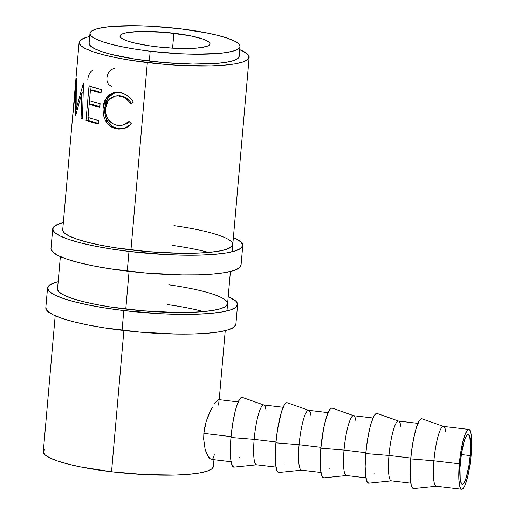 <?xml version="1.0" encoding="UTF-8"?>
<svg xmlns="http://www.w3.org/2000/svg" width="515" height="515" viewBox="0 0 515 515"><rect width="100%" height="100%" fill="white"/><g stroke="black" fill="none" stroke-linecap="round" stroke-linejoin="round"><path stroke-width="0.77" d="M128.975 251.417A95.397 16.1 -175 0 1 52.71 228.86A95.397 16.1 -175 0 1 63.339 222.57L60.023 223.497L54.571 226.066L52.697 229.059L54.481 232.362L59.849 235.851L68.592 239.391L80.372 242.848L94.747 246.08L111.156 248.977L128.975 251.417L127.25 271.141L128.975 251.417L166.055 254.584L183.9 255.189L200.354 255.099L214.787 254.326L226.639 252.884L235.464 250.844L240.911 248.282L242.784 245.288L241.001 241.986L233.398 237.447A95.397 16.1 -175 0 1 242.777 245.488A95.397 16.1 -175 0 1 128.975 251.417M52.71 228.86L50.985 248.578A95.397 16.1 5 0 0 127.25 271.141A95.397 16.1 5 0 0 241.052 265.206L242.777 245.488M208.659 252.44A85.355 14.407 5 0 0 172.229 245.365M173.954 225.647A85.355 14.407 -175 0 1 232.774 244.612A85.355 14.407 -175 0 1 130.952 249.917A85.355 14.407 -175 0 1 62.714 229.735L79.104 42.41M62.708 229.909L64.298 232.87L69.1 235.992L76.922 239.16L87.466 242.25L100.328 245.146L115.012 247.734L147.535 251.61L180.096 253.29L194.818 253.213L207.725 252.517L218.334 251.23L226.227 249.408L231.106 247.11L232.78 244.432M50.972 248.777L52.755 252.08L58.124 255.569L66.866 259.109L78.647 262.566L93.022 265.804L109.431 268.695L145.784 273.034L182.175 274.907L198.629 274.823L213.062 274.044L224.913 272.609L233.739 270.568L239.185 268L241.059 265.006M123.8 310.577A95.397 16.1 -175 0 1 47.535 288.02A95.397 16.1 -175 0 1 58.163 281.731L54.848 282.658L49.395 285.22L47.522 288.213L49.305 291.522L54.674 295.011L63.416 298.552L75.196 302.002L89.571 305.241L105.981 308.137L123.8 310.577L122.074 330.295L123.8 310.577L160.88 313.744L178.724 314.35L195.179 314.259L209.611 313.481L221.463 312.045L230.289 310.004L235.735 307.442L237.608 304.449L235.825 301.14L228.222 296.608A95.397 16.1 -175 0 1 237.602 304.648A95.397 16.1 -175 0 1 123.8 310.577M47.535 288.02L45.809 307.738A95.397 16.1 5 0 0 122.074 330.295A95.397 16.1 5 0 0 235.876 324.366L237.602 304.648M203.483 311.594A85.355 14.407 5 0 0 167.053 304.526M168.778 284.801A85.355 14.407 -175 0 1 227.598 303.773A85.355 14.407 -175 0 1 125.776 309.077A85.355 14.407 -175 0 1 57.538 288.889L60.364 256.618M57.532 289.07L59.122 292.024L63.924 295.147L71.746 298.314L82.291 301.41L95.153 304.307L109.837 306.895L142.359 310.77L174.92 312.451L189.642 312.373L202.549 311.678L213.159 310.391L221.051 308.569L225.93 306.271L227.604 303.593M45.796 307.938L47.58 311.24L52.948 314.729L61.691 318.27L73.471 321.727L87.846 324.965L104.255 327.855L140.608 332.188L176.999 334.068L193.453 333.978L207.886 333.205L219.738 331.763L228.563 329.729L234.01 327.16L235.883 324.167M460.301 463.088A25.106 4.526 -83.2 0 1 468.212 434.409A25.106 4.526 -83.2 0 1 470.176 455.588L461.318 454.533L470.176 455.588L470.626 446.441L469.777 436.759L468.315 434.428L467.395 434.686L466.39 435.89L464.285 440.924L461.498 453.367L459.972 467.826L460.223 479.42L460.7 481.918L462.161 484.242L463.082 483.984L464.086 482.78L466.191 477.753L468.978 465.309L470.176 455.588A25.106 4.526 -83.2 0 1 462.264 484.267A25.106 4.526 -83.2 0 1 460.301 463.088M468.805 429.426L443.396 426.394A30.128 5.433 96.8 0 0 433.9 460.809A30.128 5.433 -83.2 0 1 443.608 426.446L422.043 418.824A35.149 6.341 96.8 0 0 410.713 458.91L433.9 460.809L410.713 458.91A35.149 6.341 96.8 0 0 413.725 488.561L436.482 486.224A30.128 5.433 -83.2 0 1 433.9 460.809L459.309 463.835A30.128 5.433 -83.2 0 1 468.805 429.426A30.128 5.433 -83.2 0 1 471.167 454.835L469.725 466.5L467.601 477.07L465.116 484.943L463.854 487.473L462.65 488.915L461.543 489.224L460.577 488.387L459.792 486.43L458.871 479.51L459.309 463.835L433.9 460.809A30.128 5.433 96.8 0 0 436.263 486.218L461.672 489.25A30.128 5.433 -83.2 0 1 459.309 463.835L460.751 452.176L462.876 441.6L465.36 433.733L467.826 429.755L468.933 429.446L469.899 430.289L471.257 435.239L471.701 443.859L471.167 454.835A30.128 5.433 -83.2 0 1 461.672 489.25M376.999 413.429L375.712 413.796L374.302 415.483L371.36 422.525L369.937 427.611L367.459 439.945L365.779 453.554L388.967 455.447L365.779 453.554A35.149 6.341 96.8 0 0 368.792 483.205L391.548 480.862A30.128 5.433 -83.2 0 1 388.967 455.447L410.79 458.054L388.967 455.447A30.128 5.433 96.8 0 0 391.323 480.862L410.815 483.186M332.066 408.073L330.772 408.434L329.368 410.12L326.426 417.169L323.684 428.139L320.839 448.192L344.026 450.091L320.839 448.192A35.149 6.341 96.8 0 0 323.851 477.843L346.608 475.506A30.128 5.433 -83.2 0 1 344.026 450.091L365.856 452.691L344.026 450.091A30.128 5.433 96.8 0 0 346.389 475.506L365.882 477.83M287.132 402.717L285.838 403.078L284.435 404.764L281.486 411.807L277.585 429.233L275.905 442.836L299.093 444.735L275.905 442.836A35.149 6.341 96.8 0 0 278.918 472.487L301.674 470.15A30.128 5.433 -83.2 0 1 299.093 444.735L320.916 447.335L299.093 444.735A30.128 5.433 96.8 0 0 301.455 470.15L320.948 472.474M242.192 397.361L240.904 397.722L239.494 399.408L236.552 406.451L235.13 411.536L232.651 423.871L230.971 437.48L254.159 439.379L230.971 437.48A35.149 6.341 96.8 0 0 233.984 467.131L256.74 464.794A30.128 5.433 -83.2 0 1 254.159 439.379L275.982 441.979L254.159 439.379A30.128 5.433 96.8 0 0 256.515 464.788L276.008 467.111M173.883 33.224A45.185 7.628 -175 0 1 210.011 43.91A45.185 7.628 -175 0 1 156.103 46.723L173.671 48.223L189.919 48.468L196.749 48.101L206.547 46.453L209.129 45.236L210.017 43.82L209.174 42.256L206.631 40.601L202.492 38.921L190.099 35.754L165.103 32.329L140.074 31.479L127.623 32.529L123.445 33.494L120.864 34.711L119.976 36.127L120.819 37.698L123.362 39.346L127.501 41.026L133.082 42.661L147.663 45.565L156.103 46.723A45.185 7.628 -175 0 1 119.982 36.037A45.185 7.628 -175 0 1 173.883 33.224L172.577 48.165L173.883 33.224M150.18 51.223A75.312 12.708 -175 0 1 89.971 33.411A75.312 12.708 -175 0 1 179.812 28.724L206.83 32.941L218.18 35.496L227.482 38.219L234.389 41.02L238.625 43.775L240.029 46.382L238.554 48.745L234.248 50.773L227.282 52.382L217.922 53.515L193.543 54.197L179.452 53.721L150.18 51.223L136.115 49.292L123.156 47.007L111.813 44.451L102.504 41.728L95.603 38.928L91.367 36.179L89.964 33.565L91.438 31.203L95.745 29.181L102.71 27.565L112.064 26.432L136.449 25.75L150.535 26.226L179.812 28.724A75.312 12.708 -175 0 1 240.022 46.537A75.312 12.708 -175 0 1 150.18 51.223L149.318 61.079L150.18 51.223M89.971 33.411L89.108 43.273A75.312 12.708 5 0 0 149.318 61.079A75.312 12.708 5 0 0 239.16 56.399L240.022 46.537M89.7 36.514L85.645 37.601L80.771 39.893L79.098 42.571L80.688 45.526L85.49 48.648L93.312 51.822L103.856 54.912L116.718 57.809L131.402 60.397L163.924 64.272L180.52 65.411L211.208 65.875L224.115 65.18L234.724 63.892L242.617 62.07L247.496 59.772L249.17 57.094L247.58 54.139L239.752 49.646A85.355 14.407 -175 0 1 249.163 57.274A85.355 14.407 -175 0 1 147.341 62.579L130.952 249.917L147.341 62.579A85.355 14.407 -175 0 1 79.104 42.397A85.355 14.407 -175 0 1 89.7 36.52M55.189 315.772L43.305 451.578A85.355 14.407 5 0 0 111.543 471.766L123.896 330.514L111.543 471.766A85.355 14.407 5 0 0 213.365 466.461L213.95 459.715M125.776 309.077L129.072 271.353L125.776 309.077M132.812 101.12L133.379 102.067L130.604 103.76L128.428 100.895L125.737 98.61L122.718 97.02L118.257 95.951L114.452 96.215L110.017 98.436L106.882 102.633L105.498 108.189L105.878 114.182L108.24 119.564L112.199 123.471L117.201 125.357L120.368 125.557L123.516 124.952L126.452 123.536L129.053 121.463L131.467 123.89L128.351 126.606L124.714 128.389L118.849 129.143L113.455 127.932L110.281 126.22L107.564 123.697L105.446 120.484L104.165 117.426L103.354 114.156L103.032 109.083L103.689 103.876L104.777 100.612L108.504 95.462L110.976 93.73L113.815 92.661L116.873 92.32L121.012 92.809L123.89 93.711L127.566 95.674L130.816 98.5L132.812 101.12M86.005 120.394L89.024 85.889A85.355 14.407 5 0 0 101.346 89.552L101.037 93.086A85.355 14.407 -175 0 1 90.434 90.022L89.501 100.637A85.355 14.407 5 0 0 100.11 103.708L99.794 107.249A85.355 14.407 -175 0 1 89.192 104.178L88.033 117.452A85.355 14.407 5 0 0 98.635 120.523L98.326 124.057A85.355 14.407 -175 0 1 86.005 120.394L88.129 120.349L98.378 123.465A82.844 13.982 5 0 1 88.129 120.349L88.368 117.562L88.129 120.349L86.005 120.394L98.326 124.057L98.635 120.523A85.355 14.407 -175 0 1 88.033 117.452L89.192 104.178L91.264 104.114A82.844 13.982 5 0 0 99.852 106.657A82.844 13.982 5 0 1 91.264 104.114L89.192 104.178A85.355 14.407 -175 0 0 99.794 107.249L100.11 103.708A85.355 14.407 -175 0 1 89.501 100.637L90.434 90.022L92.5 89.958A82.844 13.982 5 0 0 101.088 92.494A82.844 13.982 5 0 1 92.5 89.958L90.434 90.022A85.355 14.407 -175 0 0 101.037 93.086L101.346 89.552L89.024 85.889L86.005 120.394M81.879 92.964L75.692 115.418A85.355 14.407 -175 0 1 75.518 115.289L75.596 88.097L73.175 112.399A85.355 14.407 -175 0 1 73.066 111.852L76.284 78.145A85.355 14.407 5 0 0 76.317 78.222L76.136 109.154L83.282 83.552A85.355 14.407 5 0 0 83.469 83.642L82.458 119.036A85.355 14.407 -175 0 1 81.067 118.437L81.879 92.964L83.179 92.983L81.879 92.964L81.067 118.437L82.471 118.444L81.067 118.437A85.355 14.407 -175 0 0 82.458 119.036L83.469 83.642A85.355 14.407 -175 0 1 83.282 83.552L76.136 109.154L77.224 109.199L76.136 109.154L76.317 78.222A85.355 14.407 -175 0 1 76.284 78.145L73.066 111.852A85.355 14.407 -175 0 0 73.175 112.399L75.596 88.097L75.518 115.289A85.355 14.407 -175 0 0 75.692 115.418L81.879 92.964M231.048 436.623L203.856 433.379L203.676 439.128L205.118 449.286L206.489 453.303L209.708 458.459L211.427 459.412L209.708 458.459L208.073 456.406L205.118 449.286L203.676 439.128L203.856 433.379L231.048 436.623M204.693 427.514L203.856 433.379L206.122 421.759L204.693 427.514M207.996 416.371L206.122 421.759L210.146 411.479L207.996 416.371M212.367 407.275L210.146 411.479L212.367 407.275M216.319 401.372L214.485 403.857L216.319 401.372L218.65 399.608L219.042 400.387L218.534 405.105M219.023 401.726L218.972 402.247M214.317 454.7L213.577 457.616L212.56 459.103M89.101 43.427L90.505 46.035L94.741 48.79L101.642 51.584L110.95 54.313L135.252 59.154L163.95 62.579L192.681 64.06L217.06 63.377L226.42 62.238L233.385 60.628L237.692 58.601L239.166 56.238M44.972 449.08L43.299 451.758L44.889 454.713L49.691 457.835L57.513 461.002L68.057 464.099L80.919 466.996L111.543 471.766L144.721 474.598L175.409 475.062L188.316 474.367L198.925 473.079L206.818 471.257L211.697 468.959L213.371 466.281M119.512 95.687L123.838 96.736L126.767 98.314L129.374 100.58L131.48 103.438C128.769 99.144 125.203 96.614 120.78 95.854L119.564 96.125C124.128 96.923 127.81 99.466 130.604 103.76L133.379 102.067C130.083 96.711 125.641 93.556 120.046 92.616L114.523 92.52L106.599 97.502L103.129 107.403C102.665 112.051 103.438 116.409 105.446 120.484C108.079 125.306 111.903 128.113 116.911 128.905L124.308 128.518L131.467 123.89L129.053 121.463L123.021 125.1L117.201 125.357C109.18 123.31 105.272 117.587 105.498 108.189L108.446 100.052L115.077 96.086L120.78 95.854L115.07 96.086M123.465 124.965L127.398 123.22L129.31 121.714L123.021 125.1M124.701 128.396L118.115 128.634C113.242 127.862 109.541 125.081 107.011 120.285L105.446 120.484L107.011 120.285C105.066 116.229 104.326 111.877 104.79 107.229L103.129 107.403L104.79 107.229L107.983 97.593L115.27 92.41L111.613 94.013L110.043 95.256L106.405 100.425L105.343 103.695L104.687 108.903L104.996 113.969L105.775 117.24L107.011 120.285L109.058 123.484L112.959 126.812L119.055 128.776L124.701 128.396M115.817 95.977L118.257 95.648M89.546 104.165L89.842 100.753L89.546 104.165M90.782 90.009L91.078 86.591L90.782 90.009M75.995 88.123L75.596 88.097L75.995 88.123M82.741 92.977L83.23 91.297L82.741 92.977M87.782 79.857C88.239 75.216 89.803 72.081 92.481 70.439M111.8 86.34C108.208 85.233 106.592 82.387 106.953 77.81C107.403 73.291 109.45 70.304 113.1 68.849L114.768 68.495M283.141 407.288L263.648 404.964A30.128 5.433 96.8 0 0 254.159 439.379A30.128 5.433 -83.2 0 1 263.867 405.015L242.295 397.393A35.149 6.341 96.8 0 0 230.971 437.48L230.34 450.284L230.862 460.346L232.445 466.12L234.01 467.124M239.211 458.009L239.314 457.681M263.867 405.015A30.128 5.433 -83.2 0 1 266.036 410.307M328.081 412.644L308.588 410.32A30.128 5.433 96.8 0 0 299.093 444.735A30.128 5.433 -83.2 0 1 308.8 410.371L287.228 402.749A35.149 6.341 96.8 0 0 275.905 442.836L275.274 455.646L275.795 465.702L277.385 471.476L278.943 472.487M284.151 463.365L284.254 463.043M308.8 410.371A30.128 5.433 -83.2 0 1 310.976 415.663M373.015 418.006L353.522 415.682A30.128 5.433 96.8 0 0 344.026 450.091A30.128 5.433 -83.2 0 1 353.741 415.727L332.169 408.105A35.149 6.341 96.8 0 0 320.839 448.192L320.214 461.002L320.729 471.058L322.319 476.839L323.884 477.843M329.085 468.721L329.188 468.399M353.741 415.727A30.128 5.433 -83.2 0 1 355.91 421.019M417.955 423.362L398.456 421.038A30.128 5.433 96.8 0 0 388.967 455.447A30.128 5.433 -83.2 0 1 398.674 421.09L377.102 413.461A35.149 6.341 96.8 0 0 365.779 453.554L365.148 466.358L365.669 476.414L367.253 482.195L368.817 483.199M374.025 474.083L374.122 473.755M398.674 421.09A30.128 5.433 -83.2 0 1 400.844 426.375M443.608 426.446A30.128 5.433 -83.2 0 1 445.784 431.737M421.94 418.792L420.646 419.152L419.242 420.839L416.294 427.881L413.558 438.851L411.434 452.073L410.255 465.541L410.198 477.199L411.273 485.272L412.193 487.551L413.751 488.555M418.959 479.439L419.062 479.111M231.074 461.755L211.427 459.412M238.207 401.932L218.56 399.589M249.163 57.274L232.143 251.771M230.417 271.495L226.967 310.931M225.242 330.656L219.203 399.666"/></g></svg>
